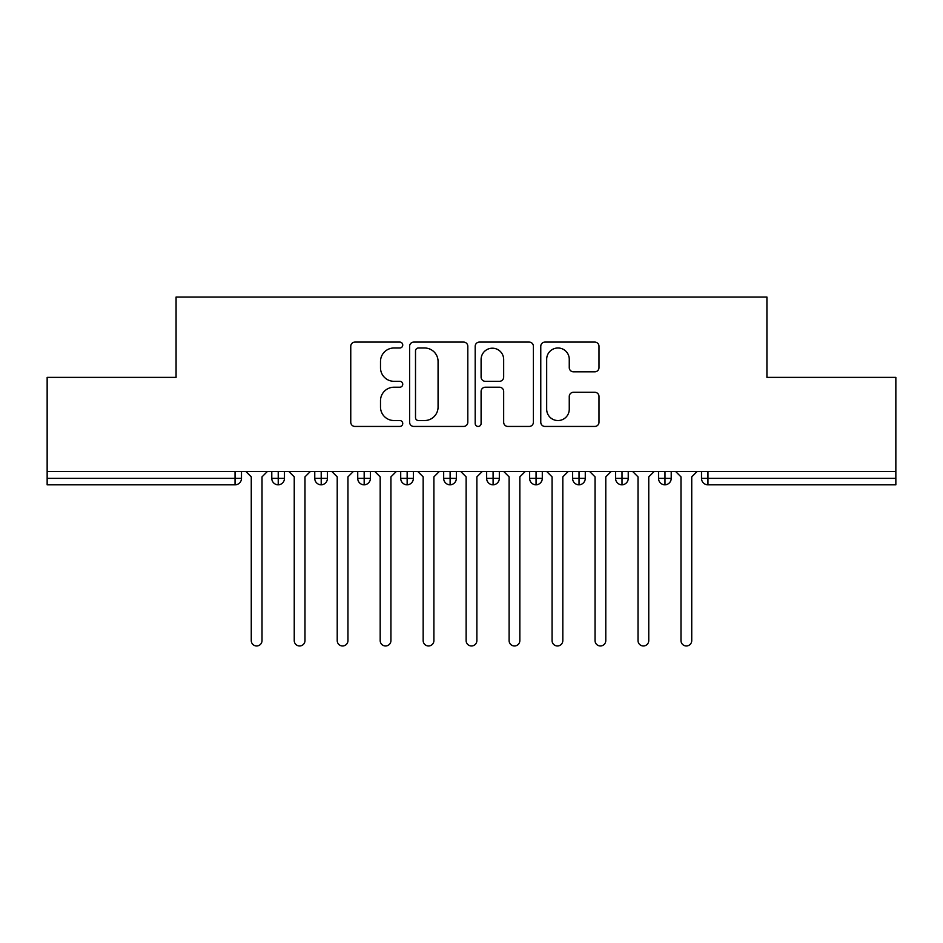 <?xml version="1.0" encoding="UTF-8"?>
<svg xmlns="http://www.w3.org/2000/svg" width="943" height="943" viewBox="0 0 943 943"><rect width="100%" height="100%" fill="white"/><g stroke="black" fill="none" stroke-linecap="round" stroke-linejoin="round"><path stroke-width="1.41" d="M402.744 345.044A2.947 2.947 0 0 0 399.797 342.085L354.981 342.085A4.22 4.22 0 0 0 350.761 346.305L350.761 422.228A4.22 4.22 0 0 0 354.981 426.448L399.797 426.448A2.947 2.947 0 0 0 402.744 423.49A2.947 2.947 0 0 0 399.797 420.543L393.997 420.543A13.497 13.497 0 0 1 380.5 407.046L380.5 400.716A13.497 13.497 0 0 1 393.997 387.219L399.797 387.219A2.947 2.947 0 0 0 402.744 384.261A2.947 2.947 0 0 0 399.797 381.314L393.997 381.314A13.497 13.497 0 0 1 380.5 367.817L380.5 361.487A13.497 13.497 0 0 1 393.997 347.991L399.797 347.991A2.947 2.947 0 0 0 402.744 345.044M594.774 371.825A4.22 4.22 0 0 0 598.994 367.605L598.994 346.305A4.22 4.22 0 0 0 594.774 342.085L544.995 342.085A4.22 4.22 0 0 0 540.775 346.305L540.775 422.228A4.22 4.22 0 0 0 544.995 426.448L594.774 426.448A4.22 4.22 0 0 0 598.994 422.228L598.994 396.496A4.22 4.22 0 0 0 594.774 392.276L573.474 392.276A4.22 4.22 0 0 0 569.254 396.496L569.254 409.262A11.281 11.281 0 0 1 557.973 420.543A11.281 11.281 0 0 1 546.681 409.262L546.681 359.271A11.281 11.281 0 0 1 557.973 347.991A11.281 11.281 0 0 1 569.254 359.271L569.254 367.605A4.22 4.22 0 0 0 573.474 371.825L594.774 371.825M47.15 471.5L895.85 471.5L895.85 377.389L766.93 377.389L766.93 297.033L176.07 297.033L176.07 377.389L47.15 377.389L47.15 478.372L235.043 478.372L235.043 471.5M467.811 346.305A4.22 4.22 0 0 0 463.591 342.085L413.824 342.085A4.22 4.22 0 0 0 409.604 346.305L409.604 422.228A4.22 4.22 0 0 0 413.824 426.448L463.591 426.448A4.22 4.22 0 0 0 467.811 422.228L467.811 346.305M479.409 342.085L529.176 342.085A4.22 4.22 0 0 1 533.396 346.305L533.396 422.228A4.22 4.22 0 0 1 529.176 426.448L507.876 426.448A4.22 4.22 0 0 1 503.668 422.228L503.668 391.439A4.22 4.22 0 0 0 499.448 387.219L485.315 387.219A4.22 4.22 0 0 0 481.095 391.439L481.095 423.49A2.947 2.947 0 0 1 478.148 426.448A2.947 2.947 0 0 1 475.189 423.49L475.189 346.305A4.22 4.22 0 0 1 479.409 342.085M241.491 471.5L241.491 478.372A6.448 6.448 0 0 1 235.043 484.82L47.15 484.82L47.15 478.372M895.85 471.5L895.85 484.82L707.957 484.82A6.448 6.448 0 0 1 701.509 478.372L701.509 471.5L701.509 478.372A6.448 6.448 0 0 0 707.957 484.82L707.957 478.372L895.85 478.372M278.232 484.82A6.448 6.448 0 0 1 271.784 478.372L271.784 471.5L271.784 478.372A6.448 6.448 0 0 0 278.232 484.82A6.448 6.448 0 0 0 284.468 478.384L284.468 471.5L284.468 478.372A6.448 6.448 0 0 1 278.232 484.82L278.232 478.372L284.468 478.372M278.232 471.5L278.232 478.372L271.784 478.372M235.043 484.82A6.448 6.448 0 0 0 241.491 478.372A6.448 6.448 0 0 1 235.043 484.82L235.043 478.372L241.491 478.372M321.209 471.5L321.209 478.372L314.762 478.372L314.762 471.5L314.762 478.372A6.448 6.448 0 0 0 321.209 484.82A6.448 6.448 0 0 0 327.433 478.384L327.433 471.5L327.433 478.372A6.448 6.448 0 0 1 321.209 484.82A6.448 6.448 0 0 1 314.762 478.372A6.448 6.448 0 0 0 321.209 484.82L321.209 478.372L327.433 478.372M364.175 471.5L364.175 478.372L357.727 478.372L357.727 471.5L357.727 478.372A6.448 6.448 0 0 0 364.175 484.82A6.448 6.448 0 0 0 370.41 478.384L370.41 471.5L370.41 478.372A6.448 6.448 0 0 1 364.175 484.82A6.448 6.448 0 0 1 357.727 478.372A6.448 6.448 0 0 0 364.175 484.82L364.175 478.372L370.41 478.372M407.152 471.5L407.152 484.82A6.448 6.448 0 0 1 400.704 478.372L400.704 471.5L400.704 478.372A6.448 6.448 0 0 0 407.152 484.82A6.448 6.448 0 0 0 413.376 478.384L413.376 471.5M450.117 471.5L450.117 484.82A6.448 6.448 0 0 1 443.67 478.372A6.448 6.448 0 0 0 450.117 484.82A6.448 6.448 0 0 1 443.67 478.372L443.67 471.5M456.353 471.5L456.353 478.372A6.448 6.448 0 0 1 450.117 484.82A6.448 6.448 0 0 0 456.353 478.384L443.67 478.372M493.095 471.5L493.095 478.372L486.647 478.372L486.647 471.5L486.647 478.372A6.448 6.448 0 0 0 493.095 484.82A6.448 6.448 0 0 0 499.33 478.384L499.33 471.5L499.33 478.372A6.448 6.448 0 0 1 493.095 484.82A6.448 6.448 0 0 1 486.647 478.372A6.448 6.448 0 0 0 493.095 484.82L493.095 478.372L499.33 478.372M536.06 484.82A6.448 6.448 0 0 1 529.624 478.372L529.624 471.5L529.624 478.372A6.448 6.448 0 0 0 536.06 484.82A6.448 6.448 0 0 0 542.296 478.384L542.296 471.5L542.296 478.372A6.448 6.448 0 0 1 536.06 484.82L536.06 478.372L542.296 478.372M579.037 471.5L579.037 478.372L572.59 478.372L572.59 471.5L572.59 478.372A6.448 6.448 0 0 0 579.037 484.82A6.448 6.448 0 0 0 585.273 478.384L585.273 471.5L585.273 478.372A6.448 6.448 0 0 1 579.037 484.82A6.448 6.448 0 0 1 572.59 478.372A6.448 6.448 0 0 0 579.037 484.82L579.037 478.372L585.273 478.372M622.015 471.5L622.015 484.82A6.448 6.448 0 0 1 615.567 478.372L615.567 471.5L615.567 478.372A6.448 6.448 0 0 0 622.015 484.82A6.448 6.448 0 0 0 628.238 478.384L628.238 471.5M664.98 471.5L664.98 484.82A6.448 6.448 0 0 1 658.532 478.372L658.532 471.5L658.532 478.372A6.448 6.448 0 0 0 664.98 484.82A6.448 6.448 0 0 0 671.216 478.384L671.216 471.5M536.06 471.5L536.06 478.372L529.624 478.372M418.456 347.991A2.947 2.947 0 0 0 415.509 350.949L415.509 417.584A2.947 2.947 0 0 0 418.456 420.543L424.574 420.543A13.497 13.497 0 0 0 438.071 407.046L438.071 361.487A13.497 13.497 0 0 0 424.574 347.991L418.456 347.991M503.668 359.483A11.281 11.281 0 0 0 492.376 348.203A11.281 11.281 0 0 0 481.095 359.483L481.095 377.094A4.22 4.22 0 0 0 485.315 381.314L499.448 381.314A4.22 4.22 0 0 0 503.668 377.094L503.668 359.483M245.899 471.5L251.262 476.875L251.262 640.592A5.375 5.375 0 0 0 256.637 645.967A5.375 5.375 0 0 0 262.013 640.592L262.013 476.875L267.388 471.5M288.864 471.5L294.24 476.875L294.24 640.592A5.375 5.375 0 0 0 299.615 645.967A5.375 5.375 0 0 0 304.978 640.592L304.978 476.875L310.353 471.5M331.842 471.5L337.217 476.875L337.217 640.592A5.375 5.375 0 0 0 342.58 645.967A5.375 5.375 0 0 0 347.955 640.592L347.955 476.875L353.33 471.5M374.807 471.5L380.182 476.875L380.182 640.592A5.375 5.375 0 0 0 385.557 645.967A5.375 5.375 0 0 0 390.932 640.592L390.932 476.875L396.296 471.5M417.784 471.5L423.159 476.875L423.159 640.592A5.375 5.375 0 0 0 428.523 645.967A5.375 5.375 0 0 0 433.898 640.592L433.898 476.875L439.273 471.5M460.762 471.5L466.125 476.875L466.125 640.592A5.375 5.375 0 0 0 471.5 645.967A5.375 5.375 0 0 0 476.875 640.592L476.875 476.875L482.238 471.5M503.727 471.5L509.102 476.875L509.102 640.592A5.375 5.375 0 0 0 514.477 645.967A5.375 5.375 0 0 0 519.841 640.592L519.841 476.875L525.216 471.5M546.704 471.5L552.068 476.875L552.068 640.592A5.375 5.375 0 0 0 557.443 645.967A5.375 5.375 0 0 0 562.818 640.592L562.818 476.875L568.193 471.5M589.67 471.5L595.045 476.875L595.045 640.592A5.375 5.375 0 0 0 600.42 645.967A5.375 5.375 0 0 0 605.783 640.592L605.783 476.875L611.158 471.5M632.647 471.5L638.022 476.875L638.022 640.592A5.375 5.375 0 0 0 643.385 645.967A5.375 5.375 0 0 0 648.76 640.592L648.76 476.875L654.136 471.5M675.612 471.5L680.987 476.875L680.987 640.592A5.375 5.375 0 0 0 686.363 645.967A5.375 5.375 0 0 0 691.738 640.592L691.738 476.875L697.101 471.5M707.957 471.5L707.957 478.372L701.509 478.372A6.448 6.448 0 0 0 707.957 484.82M400.704 478.372A6.448 6.448 0 0 0 407.152 484.82A6.448 6.448 0 0 0 413.376 478.384L400.704 478.372M615.567 478.372A6.448 6.448 0 0 0 622.015 484.82A6.448 6.448 0 0 0 628.238 478.384L615.567 478.372M658.532 478.372A6.448 6.448 0 0 0 664.98 484.82A6.448 6.448 0 0 0 671.216 478.384L658.532 478.372"/></g></svg>
